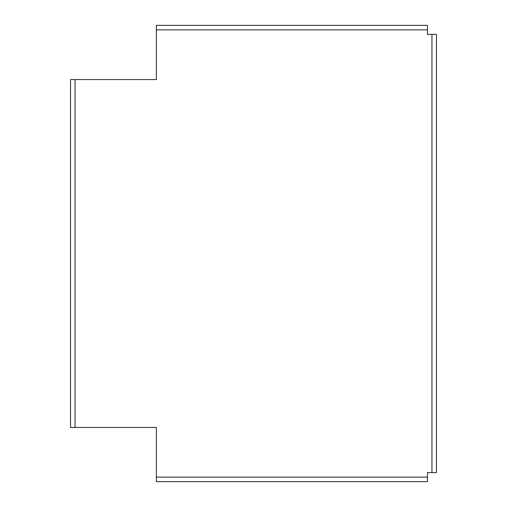 <?xml version="1.0" encoding="UTF-8"?>
<svg xmlns="http://www.w3.org/2000/svg" width="507" height="507" viewBox="0 0 507 507"><rect width="100%" height="100%" fill="white"/><g stroke="black" fill="none" stroke-linecap="round" stroke-linejoin="round"><path stroke-width="0.76" d="M427.439 477.131L427.439 472.613L431.951 472.613L431.951 34.387L427.439 34.387L427.439 29.869L156.365 29.869L156.365 79.561L70.53 79.561L70.53 427.439L156.365 427.439L156.365 477.131L427.439 477.131L427.439 481.65L156.365 481.65L156.365 477.131M427.439 29.869L427.439 25.35L156.365 25.35L156.365 29.869M431.951 34.387L436.47 34.387L436.47 472.613L431.951 472.613M75.049 79.561L75.049 427.439"/></g></svg>
